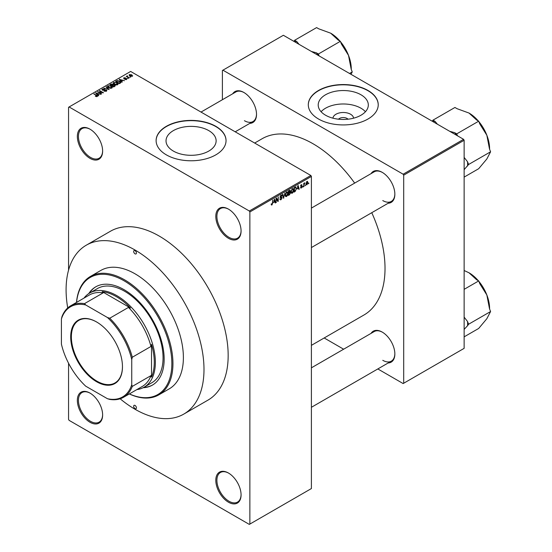 <?xml version="1.0" encoding="UTF-8"?>
<svg xmlns="http://www.w3.org/2000/svg" width="552" height="552" viewBox="0 0 552 552"><rect width="100%" height="100%" fill="white"/><g stroke="black" fill="none" stroke-linecap="round" stroke-linejoin="round"><path stroke-width="0.83" d="M228.438 238.285A17.871 10.315 60 0 1 215.804 216.398A17.871 10.315 60 0 1 228.438 209.105L228.438 209.105A17.871 10.315 60 0 1 241.072 230.991A17.871 10.315 60 0 1 228.438 238.285M228.714 209.27A17.091 9.867 -120 0 0 220.441 208.573A17.091 9.867 -120 0 0 217.819 222.27A17.091 9.867 -120 0 0 228.99 237.332A17.091 9.867 -120 0 0 237.532 238.181A17.091 9.867 -120 0 0 241.072 230.667M228.438 502.196A17.871 10.315 60 0 1 215.804 480.309A17.871 10.315 60 0 1 228.438 473.016L228.438 473.016A17.871 10.315 60 0 1 241.072 494.902A17.871 10.315 60 0 1 228.438 502.196M228.714 473.174A17.091 9.867 -120 0 0 220.441 472.484A17.091 9.867 -120 0 0 217.819 486.181A17.091 9.867 -120 0 0 228.99 501.244A17.091 9.867 -120 0 0 237.532 502.092A17.091 9.867 -120 0 0 241.072 494.578M89.99 422.266A17.871 10.315 60 0 1 77.349 400.379A17.871 10.315 60 0 1 89.99 393.079L89.99 393.079A17.871 10.315 60 0 1 102.624 414.966A17.871 10.315 60 0 1 89.99 422.266M90.266 393.245A17.091 9.867 -120 0 0 81.993 392.548A17.091 9.867 -120 0 0 79.371 406.251A17.091 9.867 -120 0 0 90.535 421.314A17.091 9.867 -120 0 0 99.084 422.156A17.091 9.867 -120 0 0 102.624 414.642M89.99 158.355A17.871 10.315 60 0 1 77.349 136.468A17.871 10.315 60 0 1 89.99 129.168L89.99 129.168A17.871 10.315 60 0 1 102.624 151.055A17.871 10.315 60 0 1 89.99 158.355M90.266 129.334A17.091 9.867 -120 0 0 81.993 128.644A17.091 9.867 -120 0 0 79.371 142.34A17.091 9.867 -120 0 0 90.535 157.403A17.091 9.867 -120 0 0 99.084 158.245A17.091 9.867 -120 0 0 102.624 150.737M332.953 118.183A10.315 5.955 180 0 1 339.528 112.898A10.315 5.955 180 0 1 350.561 114.236A10.315 5.955 180 0 1 353.57 118.183M348.029 119.197A5.437 3.139 0 0 0 347.111 118.487A5.437 3.139 0 0 0 338.493 119.197M360.973 94.771A25.047 14.462 0 0 0 333.677 91.639A25.047 14.462 0 0 0 318.214 104.997A25.047 14.462 0 0 0 325.549 115.223A25.047 14.462 0 0 0 352.852 118.363A25.047 14.462 0 0 0 368.315 104.997A25.047 14.462 0 0 0 360.973 94.771M365.438 111.725A25.047 14.462 0 0 0 360.973 108.22A25.047 14.462 0 0 0 321.085 111.725M367.984 90.473A34.962 20.189 0 0 0 329.882 86.098A34.962 20.189 0 0 0 308.299 104.749A34.962 20.189 0 0 0 318.538 119.018A34.962 20.189 0 0 0 356.64 123.393A34.962 20.189 0 0 0 378.23 104.749A34.962 20.189 0 0 0 367.984 90.473M378.223 104.873A34.962 20.189 0 0 0 367.984 90.728A34.962 20.189 0 0 0 329.986 86.326A34.962 20.189 0 0 0 308.299 104.873M173.362 151.069A25.047 14.462 180 0 1 166.028 140.843A25.047 14.462 180 0 1 181.491 127.484A25.047 14.462 180 0 1 208.794 130.617A25.047 14.462 180 0 1 216.129 140.843A25.047 14.462 180 0 1 200.666 154.201A25.047 14.462 180 0 1 173.362 151.069M215.804 126.318A34.962 20.189 0 0 0 177.696 121.937A34.962 20.189 0 0 0 156.112 140.587A34.962 20.189 0 0 0 166.352 154.864A34.962 20.189 0 0 0 204.461 159.238A34.962 20.189 0 0 0 226.044 140.587A34.962 20.189 0 0 0 215.804 126.318M226.044 140.719A34.962 20.189 0 0 0 215.804 126.567A34.962 20.189 0 0 0 177.799 122.171A34.962 20.189 0 0 0 156.112 140.719M371.061 173.632A17.871 10.315 60 0 1 382.219 172.341L382.219 172.341A17.871 10.315 60 0 1 394.852 194.228A17.871 10.315 60 0 1 388.159 203.239M382.495 172.507A17.091 9.867 -120 0 0 374.221 171.81L311.397 208.083M232.723 93.764A17.871 10.315 60 0 1 243.874 92.474L243.874 92.474A17.871 10.315 60 0 1 256.514 114.361A17.871 10.315 60 0 1 249.814 123.372M244.156 92.632A17.091 9.867 -120 0 0 235.876 91.942L201.018 112.07M371.061 333.373A17.871 10.315 60 0 1 382.219 332.083L382.219 332.083A17.871 10.315 60 0 1 394.852 353.97A17.871 10.315 60 0 1 388.159 362.981M382.495 332.249A17.091 9.867 -120 0 0 374.221 331.552L311.397 367.825M311.397 345.352L363.94 315.013A101.782 58.767 -120 0 0 371.765 212.706M354.667 183.098A101.782 58.767 -120 0 0 313.046 143.761A101.782 58.767 -120 0 0 262.152 138.718L254.665 143.044M86.284 245.191L110.455 231.24A97.511 56.297 60 0 1 159.211 236.063A97.511 56.297 60 0 1 222.918 321.995A97.511 56.297 60 0 1 207.966 400.131L183.795 414.09A97.511 56.297 -120 0 0 198.741 335.947A97.511 56.297 -120 0 0 135.04 250.022A97.511 56.297 -120 0 0 86.284 245.191A97.511 56.297 -120 0 0 67.717 307.947M305.504 184.913L305.152 185.748L305.504 184.913M304.104 184.678L303.759 186.555L303.759 183.326L304.104 183.119L304.104 183.637L304.856 182.802L304.104 184.678L303.759 184.478M303.11 186.293L302.758 187.128L303.11 186.293M300.516 187.507L301.364 187.99L300.509 187.445L301.385 187.514L301.772 186.5L300.557 186.031L301.351 184.658L302.158 185.113L301.357 185.113L300.909 185.762L302.206 186.459L301.364 187.99L300.792 188.08M300.861 187.19L301.385 187.514M301.426 186.521L300.557 186.031L301.426 186.521M301.351 184.658L302.158 185.113L301.357 184.651M301.806 185.368L301.019 184.913M300.619 185.596L301.019 185.969M301.42 185.92L302.206 186.459L301.309 185.941M297.335 188.936L298.094 185.382L299.212 189.177L298.846 189.391L298.542 188.239L297.059 188.777M292.27 193.241L291.263 193.124L290.918 191.799L292.27 188.687L293.071 188.612L293.616 190.192L293.271 191.986L292.27 193.241L290.987 192.503M286.522 196.56L285.522 196.443L285.177 195.118L286.529 191.999L287.33 191.93L287.875 193.51L287.523 195.304L286.522 196.56L285.246 195.822M271.232 204.564L271.95 204.978L271.398 204.978L271.191 204.026L271.543 203.771L271.963 204.447L272.343 203.895L272.743 200.017L272.743 203.032L271.95 204.978L271.398 204.978M271.191 204.171L271.963 204.447M249.318 211.009L310.852 175.481L311.397 176.433L311.397 488.554L249.863 524.083L249.863 211.961L249.318 211.009L69.11 106.964L68.558 107.281L68.558 270.128M311.397 176.433L249.863 211.961M273.757 202.543L274.523 198.989L275.634 202.791L275.269 202.998L274.965 201.846L273.481 202.384M276.386 198.803L276.034 202.556L276.034 198.12L276.407 197.899L277.884 200.611L278.236 196.85L278.236 201.287L277.856 201.508L276.034 198.603M281.782 198.016L279.981 196.995L280.975 195.208L281.706 195.104L282.031 195.925L280.989 195.718L280.444 197.202L281.596 197.057L282.127 197.809L281.037 199.727L280.25 199.831L279.885 198.892L281.072 199.189L281.782 198.016L280.892 197.202M280.23 198.637L281.072 199.189M279.988 197.154L280.906 197.685L280.264 197.685M281.679 196.188L280.602 195.498M280.464 197.216L280.996 197.181M284.942 192.972L283.5 198.244L282.465 194.401L282.831 194.194L283.652 197.644L284.942 192.972M290.421 190.93L289.455 190.371L290.421 190.93L290.041 192.075L290.518 192.889L289.455 194.808L288.372 195.436L288.372 190.992L290.138 190.24M289.807 191.937L290.242 192.124M295.651 186.873L296.465 188.522L295.141 191.53L294.119 192.117L294.119 187.68L295.969 186.928M306.049 184.216L306.981 184.754L306.001 183.643L306.981 181.408L307.954 182.484L306.981 184.754L306.388 184.81M306.981 181.408L307.574 181.353M308.803 183.009L308.451 183.844L308.803 183.009M68.558 363.23L68.558 419.41L69.11 420.362L249.318 524.4L249.863 524.083M130.796 77.066L129.892 76.949L130.796 77.066M128.395 78.446L127.498 78.329L128.395 78.446M122.323 81.958L121.951 82.165L119.17 79.329L124.504 80.695L122.682 80.419L121.474 81.116L122.323 81.958M118.025 84.325L118.025 83.814L117.61 84.732L116.003 84.967L114.34 84.401L113.201 83.111L113.664 82.455L116.989 82.821L118.073 84.083M112.277 87.637L112.277 87.133L111.863 88.051L110.255 88.279L108.592 87.72L107.454 86.429L107.923 85.767L111.242 86.133L112.332 87.395M106.377 91.218L103.921 91.135L105.963 90.942L106.012 90.148L102.43 90.155L101.941 89.534L102.368 88.975L104.57 89.031L102.831 89.231L102.789 89.962L106.357 89.941L106.86 90.604L106.377 91.218L106.357 89.941M105.963 91.397L106.012 90.148M102.831 89.231L102.789 90.321M98.746 95.565L98.38 95.779L95.6 92.943L100.926 94.309L99.112 94.033L97.897 94.73L98.746 95.565M310.852 175.481L130.645 71.443L69.11 106.964M96.469 96.628L95.33 96.214L96.855 96.2L96.938 95.813L93.833 93.964L96.793 95.268L97.29 96.469L96.469 96.628M96.855 96.621L96.938 95.813M97.594 96.062L97.29 96.469M101.678 93.874L97.483 91.853L102.41 92.57L99.325 90.79L99.677 90.59L103.521 92.805L98.601 92.094L101.678 93.874M109.137 89.569L103.914 88.141L108.496 89.417L106.018 86.926L106.384 86.712L109.137 89.569M114.747 86.326L113.664 86.954L109.813 84.732L110.904 84.104L112.829 84.111L113.257 84.794L114.678 85.063L115.258 85.753L114.747 86.326M113.277 84.677L113.257 85.146M120.433 83.048L119.404 83.635L115.561 81.42L117.162 80.571L119.812 81.158L120.964 82.414L120.433 83.048M126.705 79.481L124.952 79.453L126.325 79.24L126.367 78.715L123.8 78.736L123.793 77.818L125.401 77.811L124.2 78.046L124.09 78.501L126.643 78.474L126.643 79.516M126.325 79.64L126.367 78.715M123.8 78.736L123.793 77.818L123.793 78.729M124.2 78.046L124.09 78.86M129.396 77.873L126.249 76.459L127.043 76.514L126.967 75.983L127.45 75.879L127.443 76.666L129.396 77.873M127.043 76.914L126.967 76.404M127.45 75.879L127.443 77.142M132.314 76.238L129.892 75.969L129.423 74.568L131.811 74.824L132.314 76.238L132.666 75.755M129.071 75.058L129.423 74.568L129.423 75.645M463.583 139.318L464.135 140.27L403.698 175.163L403.146 174.211L463.583 139.318L283.376 35.28L222.394 70.49L222.394 99.726M403.698 175.163L403.698 383.247L403.146 383.564L377.83 368.943M343.641 349.209L324.176 337.969M403.698 383.247L464.135 348.353L464.135 140.27M403.146 174.211L222.946 70.173M382.764 200.569A17.091 9.867 -120 0 0 391.313 201.418A17.091 9.867 -120 0 0 394.852 193.904M244.426 120.702A17.091 9.867 -120 0 0 252.975 121.55A17.091 9.867 -120 0 0 256.507 114.036M382.764 360.311A17.091 9.867 -120 0 0 391.313 361.16A17.091 9.867 -120 0 0 394.852 353.646M95.634 96.365L95.634 95.979M94.185 94.164L94.185 93.757M95.965 93.316L95.965 92.729M97.897 95.289L97.897 94.73M96.772 93.564L97.566 94.399L98.539 93.84L96.207 93.053L96.772 94.144M97.566 94.951L97.566 94.399M96.207 93.564L96.207 93.053M98.539 94.357L98.539 93.84M97.856 92.074L97.856 91.639M99.677 90.99L99.677 90.59M98.601 92.501L98.601 92.094M104.225 91.28L104.225 90.907M102.368 90.121L102.368 88.975M104.908 90.086L104.908 89.721M106.384 87.299L106.384 86.712M107.923 87.25L107.923 85.767M111.242 86.56L111.242 86.133M111.414 88.237L110.883 86.326L109.862 85.912L108.371 86.029L108.019 87.333M108.371 86.029L108.951 87.52L111.414 87.789L111.759 87.299L111.759 88.106M108.951 87.906L108.951 87.52M110.904 84.629L110.904 84.104M112.822 84.67L112.829 84.111M114.678 85.663L114.678 85.063M110.614 84.794L111.766 85.456L112.753 84.842L112.546 84.346L111.221 84.442L110.614 85.194M111.766 85.857L111.766 85.456M112.753 85.401L112.546 84.346M112.215 85.712L113.56 86.491L114.616 85.829L114.333 85.263L112.905 85.319L112.215 86.119M113.56 86.899L113.56 86.491M114.616 86.402L114.333 85.263M114.305 86.581L114.305 86.064M113.664 83.932L113.664 82.455M116.989 83.248L116.989 82.821M117.155 84.918L116.624 83.014L115.609 82.6L114.119 82.71L113.76 84.014M114.119 82.71L114.692 84.201L117.155 84.477L117.5 83.98L117.5 84.787M114.692 84.587L114.692 84.201M117.162 81.02L117.162 80.571M119.812 81.586L119.812 81.158M116.362 81.475L119.308 83.179L120.253 81.979L117.555 80.875L116.362 81.875M119.308 83.58L119.308 83.179M119.936 83.331L120.253 81.979M119.536 79.709L119.536 79.122M121.474 81.675L121.474 81.116M120.35 79.957L121.143 80.792L122.116 80.226L119.784 79.44L120.35 80.53M121.143 81.337L121.143 80.792M119.784 79.957L119.784 79.44M122.116 80.751L122.116 80.226M125.249 79.571L125.249 79.226M124.435 78.922L124.435 78.57M127.85 78.536L127.85 78.129M126.601 76.659L126.601 76.259M127.947 77.439L127.947 77.032M130.244 77.149L130.244 76.749M131.811 75.258L131.811 74.824M131.928 76.39L131.493 75.044L129.81 74.803L129.616 75.79M129.81 74.803L130.244 75.762L132.121 75.721L132.121 76.335M130.244 76.148L130.244 75.762M275.137 202.501L275.634 202.791M274.517 201.59L274.965 201.846M274.199 200.48L273.875 201.956L274.848 201.397L274.365 199.548L273.916 200.314M276.034 202.156L276.386 202.356M277.138 200.176L277.884 200.611M277.511 200.873L278.236 201.287M279.892 199.065L281.037 199.727M280.885 195.263L282.031 195.925M281.023 197.167L282.127 197.809M283.376 197.782L283.845 198.051M283.279 197.43L283.652 197.644M287.502 193.29L287.875 193.51M287.378 192.779L286.529 192.517L285.529 194.925L286.522 196.043L287.523 193.697L287.378 192.779L286.143 192.296M285.218 195.677L286.522 196.043M289.4 192.248L290.518 192.889M288.724 191.309L288.724 192.641L290.069 191.206L288.372 191.109M288.372 192.434L288.724 192.641M290.069 191.206L288.882 190.702M288.724 193.159L288.724 194.711L289.828 194.021L290.173 193.096L288.372 192.952M288.372 194.511L288.724 194.711M288.965 192.496L290.173 193.096M293.243 189.978L293.616 190.192M293.119 189.46L292.27 189.205L291.27 191.606L292.263 192.724L293.271 190.378L293.119 189.46L291.891 188.984M290.959 192.365L292.263 192.724M294.692 191.268L295.141 191.53M296.1 188.308L296.465 188.522M294.464 187.997L294.464 191.399L295.975 189.881L296.113 188.715L295.582 187.438L294.119 187.79M294.119 191.199L294.464 191.399M294.637 187.376L295.085 187.639M295.058 187.135L295.755 187.48L295.106 187.107M298.715 188.887L299.212 189.177M298.094 187.977L298.542 188.239M297.776 186.866L297.452 188.349L298.425 187.783L297.935 185.934L297.493 186.707M300.578 185.817L301.772 186.5M302.758 186.728L303.11 186.928M303.759 186.148L304.104 186.348M303.759 183.436L304.104 183.637M304.311 183.064L304.752 183.326M303.759 183.74L304.173 183.982M305.152 185.341L305.504 185.541M307.567 182.263L307.954 182.484M306.795 181.532L307.34 181.843L306.353 183.436L306.988 184.285L307.602 182.719L306.636 181.684M306.015 183.968L306.988 184.285M308.451 183.436L308.803 183.643M135.04 408.625A1.946 1.125 -120 0 0 136.013 408.721A1.946 1.125 -120 0 0 136.309 407.162A1.946 1.125 -120 0 0 135.04 405.451A1.946 1.125 -120 0 0 134.067 405.354A1.946 1.125 -120 0 0 133.77 406.914A1.946 1.125 -120 0 0 135.04 408.625M135.04 253.83A1.946 1.125 -120 0 0 136.013 253.927A1.946 1.125 -120 0 0 136.309 252.367A1.946 1.125 -120 0 0 135.04 250.656A1.946 1.125 -120 0 0 134.067 250.56A1.946 1.125 -120 0 0 133.77 252.119A1.946 1.125 -120 0 0 135.04 253.83M143.127 387.732A56.718 32.747 -120 0 0 152.407 385.103A56.718 32.747 -120 0 0 161.108 339.652A56.718 32.747 -120 0 0 124.048 289.669A56.718 32.747 -120 0 0 95.689 286.861A56.718 32.747 -120 0 0 88.769 293.588M143.741 387.414A56.718 32.747 -120 0 0 152.683 384.944M129.389 393.914A67.599 39.026 -120 0 0 171.775 360.449A67.599 39.026 -120 0 0 124.048 280.789A67.599 39.026 -120 0 0 76.549 302.399M76.486 302.441A68.372 39.475 60 0 1 90.411 276.455A68.372 39.475 60 0 1 124.6 279.836A68.372 39.475 60 0 1 169.271 340.094A68.372 39.475 60 0 1 158.79 394.88A68.372 39.475 60 0 1 129.32 393.949M158.79 394.88L169.229 388.856A68.372 39.475 -120 0 0 179.704 334.063A68.372 39.475 -120 0 0 135.04 273.813A68.372 39.475 -120 0 0 100.85 270.425L90.411 276.455M120.157 398.792A97.511 56.297 -120 0 0 135.04 409.26A97.511 56.297 -120 0 0 183.795 414.09M84.035 298.08A54.386 31.402 60 0 1 89.714 293.008L97.407 288.565A54.386 31.402 60 0 1 124.6 291.256A54.386 31.402 60 0 1 160.128 339.183A54.386 31.402 60 0 1 151.793 382.771L144.1 387.207A54.386 31.402 60 0 1 136.875 389.588M95.965 286.709A56.718 32.747 -120 0 0 89.355 293.222M457.47 135.792L456.725 133.874L478.701 121.185L479.764 123.917L486.836 135.226A29.097 16.802 -120 0 1 489.596 148.695L489.596 149.261M464.135 169.657L468.607 164.489L490.583 151.8L486.836 158.983L478.701 168.698L464.135 177.109M468.607 164.489L467.544 161.757L464.135 157.403M478.888 121.668A29.097 16.802 -120 0 1 486.836 135.226L489.52 149.068L490.583 151.8M456.725 133.874L454.606 132.653L449.742 131.328M437.377 124.193L435.086 121.378L432.968 120.157L454.945 107.467L457.063 108.696L469.021 113.056L476.583 119.963L478.701 121.185M432.968 120.157L432.223 121.219M478.273 120.936A29.097 16.802 -120 0 0 469.021 113.056L469.021 113.056M435.086 121.378A32.202 18.595 -120 0 0 432.74 121.516M456.959 135.495A32.202 18.595 -120 0 0 454.606 132.653M467.544 165.993A32.202 18.595 -120 0 0 467.544 161.757M70.704 336.906A36.598 21.128 60 0 1 96.579 321.961A36.598 21.128 60 0 1 122.461 366.783A36.598 21.128 60 0 1 96.579 381.722A36.598 21.128 60 0 1 70.704 336.906M96.745 322.057A36.128 20.859 -120 0 0 78.846 320.367A36.128 20.859 -120 0 0 71.367 336.906A36.128 20.859 -120 0 0 87.133 373.262A36.128 20.859 -120 0 0 114.975 382.943A36.128 20.859 -120 0 0 122.454 366.59M89.714 293.008A54.386 31.402 60 0 1 131.624 307.574A54.386 31.402 60 0 1 155.367 362.312A54.386 31.402 60 0 1 144.1 387.207M131.742 384.723L132.294 386.407A52.833 30.505 60 0 1 123.544 397.281L142.23 386.497A52.833 30.505 -120 0 0 150.972 375.622L151.524 377.085A53.613 30.953 -120 0 0 154.27 362.312A53.613 30.953 -120 0 0 151.524 344.365L150.972 346.463A52.833 30.505 -120 0 0 128.437 307.429L130.527 308.002L102.189 291.642L103.183 292.85A52.833 30.505 -120 0 0 89.396 294.989L70.711 305.773A52.833 30.505 60 0 1 84.504 303.635L85.691 304.952A52.06 30.056 -120 0 0 61.417 318.966L61.417 344.117A52.06 30.056 -120 0 0 85.691 386.158L107.474 398.73A52.06 30.056 -120 0 0 131.742 384.723L131.742 359.566A52.06 30.056 -120 0 0 107.474 317.531L85.691 304.952M130.527 308.002A53.613 30.953 -120 0 0 102.189 291.642M151.524 377.085L151.524 344.365M61.417 318.966L61.969 316.648A52.833 30.505 60 0 1 70.711 305.773M123.544 397.281A52.833 30.505 60 0 1 109.751 399.413L107.474 398.73M150.972 346.463L132.294 357.247L131.742 359.566M150.972 375.622L132.294 386.407M103.183 292.85L84.504 303.635M107.474 317.531L109.751 318.214A52.833 30.505 60 0 1 132.294 357.247M128.437 307.429L109.751 318.214M464.135 329.399L467.544 325.735A32.202 18.595 -120 0 0 467.62 323.658A32.202 18.595 -120 0 0 467.544 321.499L464.135 317.145M464.135 336.851L478.701 328.44L486.836 318.725L490.583 311.542L468.607 324.231L467.544 321.499M467.544 325.735L468.607 324.231M464.135 289.338L478.701 280.927L479.764 283.659L486.836 294.968L489.52 308.809L490.583 311.542M464.135 270.521L469.021 272.798L476.583 279.705L478.701 280.927M489.596 309.003L489.596 308.437A29.097 16.802 -120 0 0 486.836 294.968A29.097 16.802 -120 0 0 478.888 281.41M478.273 280.678A29.097 16.802 -120 0 0 469.021 272.798L469.021 272.798M319.132 55.924L318.387 54.006L340.363 41.317L341.419 44.043L348.498 55.352A29.097 16.802 -120 0 1 351.258 68.821L351.258 69.393M349.547 73.485L352.238 71.932L350.989 74.313M340.549 41.793A29.097 16.802 -120 0 1 348.498 55.352L351.182 69.2L352.238 71.932M318.387 54.006L316.268 52.778L311.397 51.46M299.039 44.319L296.748 41.51L294.63 40.289L316.606 27.6L318.725 28.821L330.682 33.189L338.245 40.096L340.363 41.317M294.63 40.289L293.885 41.345M339.935 41.069A29.097 16.802 -120 0 0 330.682 33.189L330.682 33.189M296.748 41.51A32.202 18.595 -120 0 0 294.395 41.642M318.621 55.628A32.202 18.595 -120 0 0 316.268 52.778M96.793 95.689L96.793 95.268M104.1 90.321L104.1 89.955M112.422 85.594L112.422 85.077M116.541 81.372L116.541 80.854M124.993 78.867L124.993 78.432M272.391 202.832L272.743 203.032M283.107 196.788L283.514 197.023M289.007 194.552L289.455 194.808M97.014 95.972L97.014 96.586M106.301 90.528L106.301 91.259M102.513 89.603L102.513 90.204M120.398 82.303L120.398 83.069M126.553 78.964L126.553 79.557M123.959 78.315L123.959 78.812M127.333 76.459L127.333 77.08M280.485 199.258L279.885 198.906M281.472 195.643L280.851 195.284M287.13 192.475L286.426 192.068M289.917 190.778L289.331 190.44M289.986 192.613L289.372 192.262M292.877 189.157L292.167 188.749M301.026 187.57L300.647 187.349M301.675 185.058L301.171 184.775M311.397 247.558L391.313 201.418M391.313 361.16L311.397 407.3M252.975 121.55L235.207 131.804"/></g></svg>
